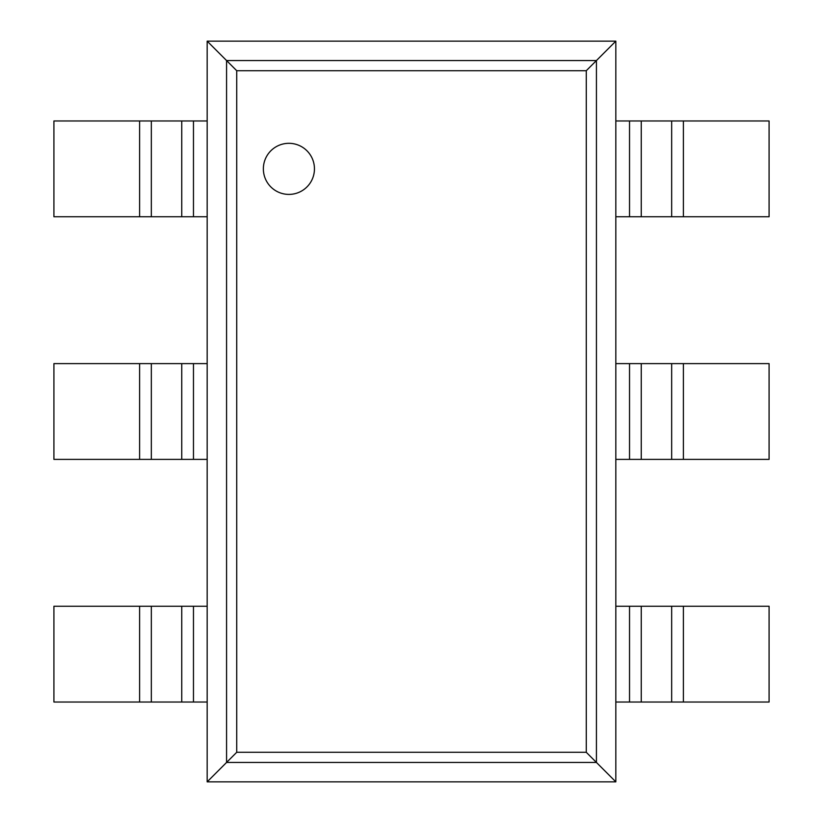 <?xml version="1.0" encoding="UTF-8"?>
<svg xmlns="http://www.w3.org/2000/svg" width="823" height="823" viewBox="0 0 823 823"><rect width="100%" height="100%" fill="white"/><g stroke="black" fill="none" stroke-linecap="round" stroke-linejoin="round"><path stroke-width="1.23" d="M615.83 41.15L615.83 781.85L207.17 781.85L207.17 41.15L236.726 70.706L586.274 70.706L615.83 41.15L207.17 41.15M207.17 781.85L236.726 752.294L236.726 70.706M615.83 781.85L586.274 752.294L586.274 70.706M314.448 168.859A25.544 25.544 0 0 0 276.127 146.741A25.544 25.544 0 0 0 276.127 190.977A25.544 25.544 0 0 0 314.448 168.859M193.467 216.747L53.917 216.747L53.917 120.971L207.17 120.971L207.17 216.747L193.467 216.747L193.467 120.971M683.388 216.747L683.388 120.971L769.083 120.971L769.083 216.747L629.533 216.747L629.533 120.971L615.83 120.971L615.83 216.747L629.533 216.747M683.388 120.971L629.533 120.971M193.467 459.388L53.917 459.388L53.917 363.612L207.17 363.612L207.17 459.388L193.467 459.388L193.467 363.612M683.388 459.388L683.388 363.612L769.083 363.612L769.083 459.388L629.533 459.388L629.533 363.612L615.83 363.612L615.83 459.388L629.533 459.388M683.388 363.612L629.533 363.612M193.467 702.029L53.917 702.029L53.917 606.253L207.17 606.253L207.17 702.029L193.467 702.029L193.467 606.253M683.388 702.029L683.388 606.253L769.083 606.253L769.083 702.029L629.533 702.029L629.533 606.253L615.83 606.253L615.83 702.029L629.533 702.029M683.388 606.253L629.533 606.253M226.572 762.448L226.572 60.552L596.428 60.552L596.428 762.448L226.572 762.448M236.726 752.294L586.274 752.294M139.612 216.747L139.612 120.971M151.329 216.747L151.329 120.971M181.749 216.747L181.749 120.971M671.671 216.747L671.671 120.971M641.251 216.747L641.251 120.971M139.612 459.388L139.612 363.612M151.329 459.388L151.329 363.612M181.749 459.388L181.749 363.612M671.671 459.388L671.671 363.612M641.251 459.388L641.251 363.612M139.612 702.029L139.612 606.253M151.329 702.029L151.329 606.253M181.749 702.029L181.749 606.253M671.671 702.029L671.671 606.253M641.251 702.029L641.251 606.253"/></g></svg>
